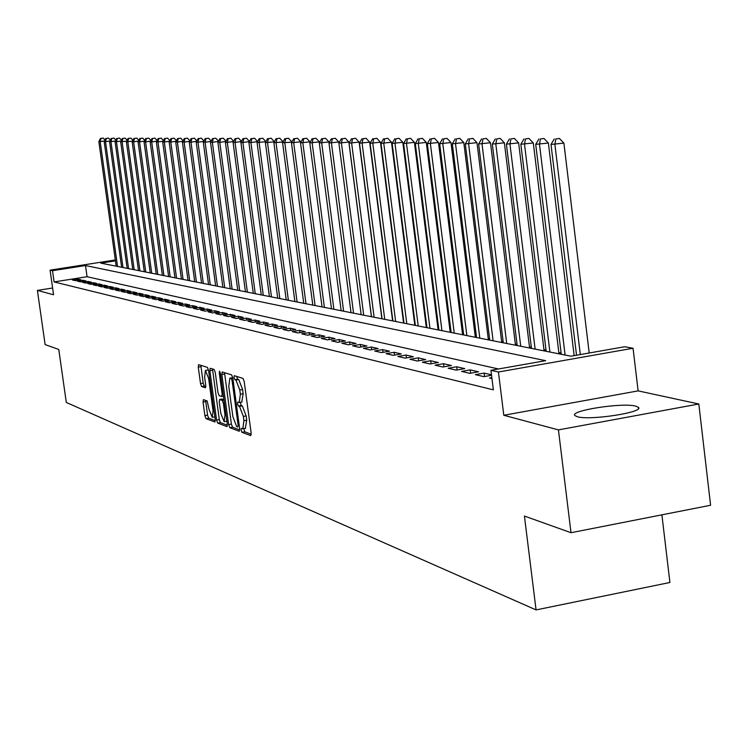 <?xml version="1.0" encoding="UTF-8"?>
<svg xmlns="http://www.w3.org/2000/svg" width="748" height="748" viewBox="0 0 748 748"><rect width="100%" height="100%" fill="white"/><g stroke="black" fill="none" stroke-linecap="round" stroke-linejoin="round"><path stroke-width="1.12" d="M241.099 430.1L241.941 432.297L250.692 435.626L251.15 433.083L244.203 381.527L242.988 378.404L234.246 375.692L234.002 377.516L234.835 379.675L235.947 380.021L239.781 389.96L240.36 394.224L239.248 402.48L237.799 402.041L237.555 403.836L238.388 406.014L239.51 406.398L243.352 416.402L243.923 420.666L242.82 428.819L241.342 428.333L241.099 430.1M243.829 428.632L244.727 431.802L251.234 434.261M236.742 376.459L237.63 379.189L238.743 379.545L235.947 380.021M240.286 402.293L241.174 405.519L242.305 405.912L239.51 406.398M577.409 416.758C590.228 420.685 644.898 412.167 638.371 407.295L635.594 406.099C622.074 402.396 569.041 410.689 574.922 415.598L577.409 416.758M203.409 399.628L203.045 402.069L204.896 415.664L206.009 418.637L214.938 422.012L215.246 419.563L208.552 370.344L207.43 367.371L198.575 364.641L198.276 367.118L200.52 383.593L201.623 386.538L205.448 387.819L205.747 385.342L204.625 377.123L205.438 370.447L208.636 378.423L213.04 410.783L212.236 417.347L209.01 409.306L207.168 400.965L203.409 399.628M498.486 368.979L87.067 276.723L54.099 281.931L52.5 270.711L50.079 270.159L115.323 259.939M571.005 532.716L558.438 429.894L698.819 403.995L710.6 505.255L571.005 532.716L524.423 516.055L536.064 609.91L66.301 402.461L58.774 349.466L45.114 344.585L37.4 290.411L53.566 294.74L50.079 270.159M698.819 403.995L638.119 390.877L503.806 415.271L558.438 429.894M503.806 415.271L498.43 372.008L490.931 370.307L545.675 360.667L85.496 265.54L52.5 270.711M54.099 281.931L493.362 389.848L490.931 370.307M228.636 424.602L229.804 427.678L239.238 431.269L239.669 428.763L232.806 377.955L231.618 374.87L222.175 371.962L221.847 374.514L228.636 424.602L231.375 424.116L232.544 427.192L239.753 429.922M226.85 426.556L217.715 423.088L216.583 420.067L209.879 370.756L210.188 368.24L214.115 369.447L215.256 372.448L217.995 392.606L219.145 395.636L221.819 396.534L222.147 394.018L219.276 372.915L219.51 371.13L220.37 373.252L227.261 424.088L227.074 426.519M52.612 287.999L37.4 290.411M491.838 377.572L489.529 377.983L491.96 378.553M491.492 374.813L484.115 373.102L475.354 374.654L483.816 376.637L491.548 375.272M461.563 371.41L469.791 373.346L478.514 371.812L470.221 369.886L461.563 371.41M448.146 368.259L456.149 370.138L464.77 368.624L456.701 366.763L448.146 368.259M435.084 365.183L442.872 367.016L451.39 365.529L443.536 363.715L435.084 365.183M422.358 362.2L429.95 363.986L438.365 362.518L430.717 360.742L422.358 362.2M409.969 359.283L417.365 361.022L425.687 359.582L418.235 357.853L409.969 359.283M397.899 356.45L405.107 358.142L413.326 356.721L406.061 355.038L397.899 356.45M386.136 353.682L393.158 355.337L401.283 353.935L394.205 352.299L386.136 353.682M374.654 350.99L381.508 352.598L389.549 351.214L382.639 349.615L374.654 350.99M363.472 348.362L370.148 349.933L378.095 348.568L371.363 347.007L363.472 348.362M352.551 345.791L359.068 347.324L366.931 345.978L360.358 344.463L352.551 345.791M341.892 343.285L348.259 344.781L356.029 343.463L349.615 341.976L341.892 343.285M331.495 340.845L337.703 342.304L345.398 340.995L339.134 339.545L331.495 340.845M321.331 338.461L327.4 339.882L335.011 338.592L328.896 337.18L321.331 338.461M311.411 336.123L317.339 337.516L324.866 336.245L318.891 334.861L311.411 336.123M301.715 333.851L307.503 335.207L314.955 333.954L309.12 332.608L301.715 333.851M292.244 331.626L297.9 332.954L305.278 331.71L299.565 330.392L292.244 331.626M282.978 329.447L288.513 330.747L295.806 329.522L290.233 328.232L282.978 329.447M273.918 327.315L279.331 328.587L286.559 327.381L281.098 326.119L273.918 327.315M265.063 325.24L270.355 326.483L277.508 325.286L272.169 324.052L265.063 325.24M256.396 323.201L261.576 324.417L268.654 323.239L263.436 322.033L256.396 323.201M247.915 321.21L252.983 322.397L259.995 321.238L254.89 320.051L247.915 321.21M239.622 319.256L244.577 320.425L251.515 319.274L246.522 318.115L239.622 319.256M231.497 317.348L236.349 318.489L243.222 317.348L238.332 316.217L231.497 317.348M223.54 315.478L228.29 316.591L235.096 315.469L230.309 314.366L223.54 315.478M215.742 313.646L220.398 314.74L227.149 313.627L222.455 312.542L215.742 313.646M208.112 311.851L212.675 312.926L219.351 311.832L214.76 310.766L208.112 311.851M200.632 310.093L205.102 311.149L211.721 310.065L207.215 309.018L200.632 310.093M193.302 308.372L197.678 309.401L204.241 308.326L199.828 307.306L193.302 308.372M186.112 306.68L190.413 307.69L196.911 306.633L192.582 305.633L186.112 306.68M179.071 305.025L183.279 306.016L189.721 304.969L185.476 303.987L179.071 305.025M172.162 303.408L176.294 304.38L182.671 303.342L178.51 302.379L172.162 303.408M165.392 301.818L169.441 302.762L175.761 301.743L171.685 300.79L165.392 301.818M158.744 300.247L162.718 301.182L168.983 300.172L164.981 299.247L158.744 300.247M152.218 298.723L156.117 299.639L162.335 298.63L158.398 297.723L152.218 298.723M145.823 297.218L149.647 298.115L155.808 297.124L151.947 296.227L145.823 297.218M139.539 295.741L143.298 296.619L149.404 295.638L145.617 294.759L139.539 295.741M133.378 294.291L137.062 295.161L143.111 294.179L139.399 293.319L133.378 294.291M127.319 292.87L130.937 293.721L136.94 292.758L133.294 291.907L127.319 292.87M121.372 291.468L124.925 292.309L130.881 291.355L127.3 290.523L121.372 291.468M115.538 290.102L119.026 290.916L124.935 289.972L121.41 289.158L115.538 290.102M109.797 288.747L113.228 289.56L119.082 288.625L115.622 287.821L109.797 288.747M104.159 287.428L107.534 288.214L113.341 287.288L109.947 286.503L104.159 287.428M98.624 286.129L101.934 286.905L107.703 285.988L104.355 285.212L98.624 286.129M93.182 284.848L96.436 285.614L102.149 284.698L98.867 283.941L93.182 284.848M87.834 283.586L91.032 284.343L96.698 283.436L93.481 282.697L87.834 283.586M82.579 282.351L85.721 283.09L91.34 282.202L88.171 281.463L82.579 282.351M77.409 281.136L80.494 281.865L86.076 280.977L82.963 280.257L77.409 281.136M80.896 279.78L77.829 279.069L72.322 279.948L75.361 280.659L80.896 279.78M561.112 353.028L558.831 352.579M546.021 350.055L543.946 349.653M531.332 347.166L529.453 346.801M517.046 344.361L515.344 344.024M503.133 341.621L501.609 341.322M489.594 338.956L488.229 338.685M476.392 336.357L475.186 336.114M463.536 333.823L462.479 333.617M450.997 331.355L450.081 331.177M438.767 328.952L437.991 328.793M426.846 326.605L426.201 326.474M415.205 324.314L414.682 324.211M536.064 609.91L669.909 582.486L661.896 514.83M115.444 260.846L100.802 263.137L570.976 356.207L624.711 346.745L633.051 348.25L498.43 372.008M638.119 390.877L633.051 348.25M87.067 276.723L85.496 265.54M484.115 373.102L484.545 376.506M470.221 369.886L470.642 373.196M456.701 366.763L457.103 369.97M443.536 363.715L443.929 366.838M430.717 360.742L431.1 363.78M418.235 357.853L418.609 360.807M406.061 355.038L406.435 357.918M394.205 352.299L394.57 355.094M382.639 349.615L382.995 352.345M371.363 347.007L371.709 349.662M360.358 344.463L360.695 347.044M349.615 341.976L349.942 344.501M339.134 339.545L339.452 342.004M328.896 337.18L329.204 339.573M318.891 334.861L319.2 337.208M309.12 332.608L309.42 334.889M299.565 330.392L299.864 332.626M290.233 328.232L290.523 330.41M281.098 326.119L281.388 328.241M272.169 324.052L272.45 326.128M263.436 322.033L263.707 324.062M254.89 320.051L255.152 322.033M246.522 318.115L246.784 320.06M238.332 316.217L238.584 318.115M230.309 314.366L230.562 316.217M222.455 312.542L222.698 314.366M214.76 310.766L214.994 312.542M207.215 309.018L207.448 310.757M199.828 307.306L200.053 309.018M192.582 305.633L192.806 307.306M185.476 303.987L185.7 305.623M178.51 302.379L178.735 303.978M171.685 300.79L171.9 302.37M164.981 299.247L165.186 300.78M158.398 297.723L158.613 299.228M151.947 296.227L152.153 297.713M145.617 294.759L145.813 296.217M139.399 293.319L139.596 294.749M133.294 291.907L133.49 293.31M127.3 290.523L127.487 291.898M121.41 289.158L121.597 290.505M115.622 287.821L115.809 289.139M109.947 286.503L110.124 287.802M104.355 285.212L104.542 286.493M98.867 283.941L99.045 285.194M93.481 282.697L93.65 283.922M88.171 281.463L88.339 282.679M82.963 280.257L83.131 281.444M77.829 279.069L77.998 280.238M245.316 428.267L246.728 420.17L243.923 420.666M242.305 405.912L246.148 415.907L246.728 420.17M241.763 401.947L243.165 393.738L240.36 394.224M238.743 379.545L242.586 389.474L243.165 393.738M224.522 372.672L231.375 424.116M237.817 426.996L238.116 425.238L232.095 380.704L231.272 378.553L229.851 378.151L228.776 386.37L232.871 416.636L236.649 426.556L237.817 426.996M232.768 377.684L232.245 377.815M227.345 425.229L220.417 422.611L217.715 423.088M212.497 368.942L219.286 419.591L220.417 422.611M220.828 413.494L224.138 421.685L224.989 415.018L223.418 403.453L222.268 400.404L219.585 399.488L219.267 401.994L220.828 413.494M226.868 421.199L224.278 421.657M222.193 399.058L223.933 399.563M208.514 370.101L208.028 370.008M200.857 365.333L203.194 383.135L204.298 386.08L205.831 386.594M205.625 400.414L207.561 415.196L208.673 418.169L215.331 420.685M589.2 353L563.889 143.111L551.005 144.448L576.53 355.225M580.308 354.561L554.904 144.467L555.811 138.997L559.41 138.455L555.811 138.997M551.005 144.448L554.259 138.988M559.41 138.455L563.889 143.111M574.146 355.646L548.387 143.036L535.718 144.345L561.262 354.281M565.105 355.048L539.495 144.373L540.421 138.969L543.974 138.436L540.421 138.969M535.718 144.345L538.906 138.969M543.974 138.436L548.387 143.036M558.98 353.832L533.305 142.962L520.851 144.252L546.171 351.298M549.902 352.037L524.526 144.28L525.451 138.95L528.958 138.427L525.451 138.95M520.851 144.252L523.983 138.95M528.958 138.427L533.305 142.962M544.095 350.887L518.635 142.887L506.396 144.168L531.482 348.39M535.119 349.11L509.968 144.186L510.903 138.932L514.362 138.417L510.903 138.932M506.396 144.168L509.463 138.932M514.362 138.417L518.635 142.887M529.603 348.016L504.376 142.812L492.324 144.074L517.195 345.557M520.73 346.259L495.812 144.093L496.737 138.913L500.169 138.408L496.737 138.913M492.324 144.074L495.344 138.913M500.169 138.408L504.376 142.812M515.494 345.221L490.492 142.737L478.636 143.99L503.282 342.808M506.723 343.491L482.021 144.009L482.956 138.894L486.34 138.389L482.956 138.894M478.636 143.99L481.6 138.894M486.34 138.389L490.492 142.737M501.758 342.509L476.972 142.672L465.303 143.906L489.734 340.125M493.091 340.789L468.603 143.925L469.538 138.885L472.886 138.38L469.538 138.885M465.303 143.906L468.22 138.876M472.886 138.38L476.972 142.672M488.369 339.854L463.807 142.606L452.325 143.822L476.541 337.516M479.805 338.161L455.532 143.84L456.476 138.866L459.777 138.371L456.476 138.866M452.325 143.822L455.186 138.866M459.777 138.371L463.807 142.606M475.335 337.273L450.979 142.541L439.674 143.738L463.676 334.964M466.864 335.6L442.807 143.766L443.742 138.847L447.014 138.361L443.742 138.847M439.674 143.738L442.489 138.847M447.014 138.361L450.979 142.541M462.619 334.758L438.478 142.475L427.342 143.663L451.138 332.486M454.242 333.103L430.39 143.681L431.334 138.829L434.569 138.352L431.334 138.829M427.342 143.663L430.109 138.829M434.569 138.352L438.478 142.475M450.221 332.308L426.285 142.419L415.318 143.588L438.908 330.064M441.937 330.663L418.3 143.607L419.235 138.819L422.433 138.343L419.235 138.819M415.318 143.588L418.048 138.81M422.433 138.343L426.285 142.419M438.132 329.915L414.401 142.363L403.593 143.513L426.986 327.708M429.941 328.288L406.501 143.532L407.445 138.801L410.605 138.333L407.445 138.801M403.593 143.513L406.276 138.801M410.605 138.333L414.401 142.363M426.332 327.577L402.807 142.298L392.158 143.438L415.346 325.399M418.226 325.969L394.991 143.457L395.935 138.782L399.058 138.324L395.935 138.782M392.158 143.438L394.794 138.782M399.058 138.324L402.807 142.298M414.822 325.296L391.494 142.242L380.994 143.373L403.985 323.155M406.8 323.706L383.761 143.392L384.706 138.773L387.791 138.315L384.706 138.773M380.994 143.373L383.593 138.773M387.791 138.315L391.494 142.242M403.583 323.071L380.452 142.185L370.101 143.298L392.896 320.957M395.645 321.5L372.794 143.317L373.738 138.754L376.796 138.305L373.738 138.754M370.101 143.298L372.663 138.754M376.796 138.305L380.452 142.185M392.606 320.901L369.662 142.129L359.461 143.233L382.06 318.816M384.743 319.34L362.097 143.251L363.032 138.745L366.062 138.296L363.032 138.745M359.461 143.233L361.976 138.745M366.062 138.296L369.662 142.129M381.882 318.779L359.134 142.083L349.064 143.167L371.476 316.722M374.103 317.236L351.644 143.186L352.579 138.726L355.581 138.287L352.579 138.726M349.064 143.167L351.551 138.726M355.581 138.287L359.134 142.083M371.401 316.703L348.839 142.027L338.909 143.102L361.144 314.674M363.706 315.179L341.434 143.12L342.369 138.717L345.333 138.277L342.369 138.717M338.909 143.102L341.359 138.717M345.333 138.277L348.839 142.027M338.928 143.074L338.788 141.98L328.989 143.046L351.036 312.673M353.542 313.169L331.448 143.055L332.393 138.707L335.319 138.277L332.393 138.707M328.989 143.046L331.401 138.707M335.319 138.277L338.788 141.98M329.083 142.877L328.961 141.924L319.293 142.98L341.153 310.719M343.603 311.196L321.696 142.999L322.631 138.689L325.539 138.268L322.631 138.689M319.293 142.98L321.668 138.689M325.539 138.268L328.961 141.924M319.452 142.69L319.349 141.877L309.812 142.924L331.495 308.802M333.889 309.279L312.159 142.933L313.094 138.679L315.965 138.258L313.094 138.679M309.812 142.924L312.15 138.679M315.965 138.258L319.349 141.877M310.037 142.503L309.953 141.83L300.537 142.859L322.042 306.932M324.389 307.4L302.837 142.877L303.763 138.67L306.615 138.249L303.763 138.67M300.537 142.859L302.846 138.67M306.615 138.249L309.953 141.83M300.827 142.326L300.752 141.783L291.458 142.803L312.795 305.1M315.086 305.558L293.712 142.821L294.647 138.651L297.461 138.24L294.647 138.651M291.458 142.803L293.74 138.651M297.461 138.24L300.752 141.783M291.814 142.157L282.585 142.746L303.744 303.314M305.988 303.753L284.782 142.765L285.717 138.642L288.504 138.24L285.717 138.642M282.585 142.746L284.829 138.642M288.504 138.24L291.757 141.737M282.996 141.989L273.899 142.69L294.89 301.556M297.087 301.996L276.049 142.709L276.975 138.632L279.743 138.23L276.975 138.632M273.899 142.69L276.115 138.632M279.743 138.23L282.959 141.699M274.366 141.83L265.39 142.644L286.222 299.845M288.373 300.266L267.504 142.653L268.429 138.623L271.159 138.221L268.429 138.623M265.39 142.644L267.578 138.623M271.159 138.221L274.338 141.653M265.914 141.681L257.06 142.588L277.723 298.162M279.836 298.574L259.126 142.597L260.052 138.614L262.763 138.212L260.052 138.614M257.06 142.588L259.219 138.614M262.763 138.212L265.905 141.615M271.468 296.919L250.926 142.55L248.906 142.531L269.411 296.517M257.611 141.578L250.926 142.55L251.852 138.604L254.535 138.212L251.852 138.604M248.906 142.531L251.038 138.595M254.535 138.212L257.621 141.55M263.277 295.301L242.894 142.494L240.912 142.485L261.258 294.899M249.439 141.54L242.894 142.494L243.82 138.586L246.475 138.202L243.82 138.586M240.912 142.485L243.025 138.586M246.475 138.202L249.486 141.466M255.255 293.712L235.031 142.447L233.086 142.438L253.273 293.319M241.436 141.512L235.031 142.447L235.947 138.576L238.575 138.193L235.947 138.576M233.086 142.438L235.162 138.576M238.575 138.193L241.511 141.372M247.392 292.159L227.317 142.401L225.419 142.382L245.447 291.767M233.6 141.484L227.317 142.401L228.234 138.567L230.842 138.193L228.234 138.567M225.419 142.382L227.467 138.567M230.842 138.193L233.703 141.288M239.678 290.626L219.762 142.354L217.892 142.335L237.771 290.252M225.915 141.456L219.762 142.354L220.669 138.558L223.259 138.184L220.669 138.558M217.892 142.335L219.921 138.558M223.259 138.184L226.046 141.213M232.123 289.13L212.357 142.307L210.525 142.288L230.253 288.765M218.388 141.428L212.357 142.307L213.264 138.548L215.826 138.184L213.264 138.548M210.525 142.288L212.526 138.548M215.826 138.184L218.547 141.129M224.709 287.662L205.092 142.26L203.297 142.242L222.876 287.307M211.001 141.4L205.092 142.26L205.99 138.539L208.533 138.174L205.99 138.539M203.297 142.242L205.27 138.539M208.533 138.174L211.188 141.054M217.434 286.222L197.968 142.214L196.21 142.204L215.639 285.867M203.765 141.372L197.968 142.214L198.865 138.53L201.38 138.165L198.865 138.53M196.21 142.204L198.164 138.53M201.38 138.165L203.97 140.979M210.3 284.81L190.974 142.167L189.253 142.157L208.542 284.464M196.659 141.344L190.974 142.167L191.871 138.52L194.368 138.165L191.871 138.52M189.253 142.157L191.179 138.52M194.368 138.165L196.892 140.914M203.306 283.427L184.12 142.129L182.428 142.111L201.577 283.09M189.693 141.316L184.12 142.129L185.018 138.511L187.486 138.156L185.018 138.511M182.428 142.111L184.335 138.511M187.486 138.156L189.955 140.839M196.434 282.071L177.398 142.083L175.733 142.073L194.742 281.734M182.867 141.288L177.398 142.083L178.286 138.502L180.736 138.156L178.286 138.502M175.733 142.073L177.622 138.502M180.736 138.156L183.138 140.774M189.693 280.734L170.796 142.045L169.16 142.027L188.029 280.406M176.163 141.269L170.796 142.045L171.685 138.492L174.116 138.146L171.685 138.492M169.16 142.027L171.03 138.492M174.116 138.146L176.453 140.708M183.073 279.425L164.317 141.998L162.709 141.989L181.437 279.098M169.581 141.241L164.317 141.998L165.196 138.492L167.608 138.137L165.196 138.492M162.709 141.989L164.551 138.483M167.608 138.137L169.899 140.643M176.575 278.134L157.95 141.961L156.379 141.952L174.967 277.817M163.12 141.213L157.95 141.961L158.828 138.483L161.222 138.137L158.828 138.483M156.379 141.952L158.202 138.483M161.222 138.137L163.457 140.577M170.198 276.872L151.704 141.924L150.161 141.914L168.618 276.564M156.781 141.185L151.704 141.924L152.583 138.474L154.948 138.128L152.583 138.474M150.161 141.914L151.966 138.474M154.948 138.128L157.127 140.512M163.924 275.638L145.57 141.877L144.046 141.868L162.381 275.329M150.554 141.166L145.57 141.877L146.44 138.464L148.796 138.128L146.44 138.464M144.046 141.868L145.832 138.464M148.796 138.128L150.918 140.456M157.772 274.413L139.539 141.839L138.053 141.83L156.248 274.114M144.429 141.138L139.539 141.839L140.409 138.455L142.746 138.118L140.409 138.455M138.053 141.83L139.811 138.455M142.746 138.118L144.822 140.4M151.722 273.216L133.621 141.802L132.153 141.793L150.226 272.926M138.427 141.11L133.621 141.802L134.49 138.445L136.8 138.118L134.49 138.445M132.153 141.793L133.901 138.445M136.8 138.118L138.829 140.344M145.776 272.038L127.805 141.765L126.365 141.755L144.308 271.748M132.527 141.092L127.805 141.765L128.665 138.436L130.965 138.109L128.665 138.436M126.365 141.755L128.086 138.436M130.965 138.109L132.938 140.287M139.932 270.888L122.083 141.737L120.671 141.727L138.492 270.598M126.721 141.063L122.083 141.737L122.943 138.436L125.225 138.109L122.943 138.436M120.671 141.727L122.382 138.436M125.225 138.109L127.16 140.231M134.191 269.748L116.464 141.699L115.08 141.69L132.77 269.467M121.026 141.045L116.464 141.699L117.324 138.427L119.587 138.1L117.324 138.427M115.08 141.69L116.763 138.427M119.587 138.1L121.475 140.185M128.553 268.635L110.947 141.662L109.573 141.653L127.151 268.354M115.426 141.017L110.947 141.662L111.798 138.417L114.042 138.1L111.798 138.417M109.573 141.653L111.246 138.417M114.042 138.1L115.884 140.128M122.999 267.532L105.515 141.624L104.168 141.615L121.625 267.26M109.919 140.998L105.515 141.624L106.366 138.408L108.591 138.09L106.366 138.408M104.168 141.615L105.823 138.408M108.591 138.09L110.386 140.082M117.539 266.456L100.176 141.596L98.848 141.587L116.192 266.185M104.505 140.97L100.176 141.596L101.017 138.408L103.224 138.09L101.017 138.408M98.848 141.587L100.494 138.408M103.224 138.09L104.991 140.035M244.727 431.802L241.941 432.297M237.63 379.189L234.835 379.675M241.174 405.519L238.388 406.014M246.148 415.907L243.352 416.402M242.586 389.474L239.781 389.96M224.596 374.047L221.847 374.514M232.544 427.192L229.804 427.678M239.164 425.051L238.116 425.238M233.152 380.526L232.095 380.704M232.852 378.282L231.272 378.553M232.768 377.731L230.113 378.189M219.286 419.591L216.583 420.067M212.582 370.297L209.879 370.756M223.484 396.225L221.941 396.487M223.156 393.841L222.147 394.018M220.286 372.738L219.276 372.915M226.008 414.841L224.989 415.018M224.437 403.275L223.418 403.453M224.007 400.105L222.268 400.404M222.39 399.03L219.669 399.497M214.031 410.605L213.04 410.783M209.627 378.254L208.636 378.423M204.298 386.08L201.623 386.538M203.194 383.135L200.52 383.593M200.95 366.67L198.276 367.118M208.673 418.169L206.009 418.637M207.561 415.196L204.896 415.664M205.709 401.601L203.045 402.069M638.371 407.295L638.502 408.445M245.615 428.314L243.006 428.782M242.043 401.985L239.416 402.452M232.628 377.675L229.851 378.151M223.484 396.244L221.866 396.534M222.315 399.011L219.585 399.488M214.882 416.888L212.367 417.328M208.14 369.989L205.438 370.447"/></g></svg>
